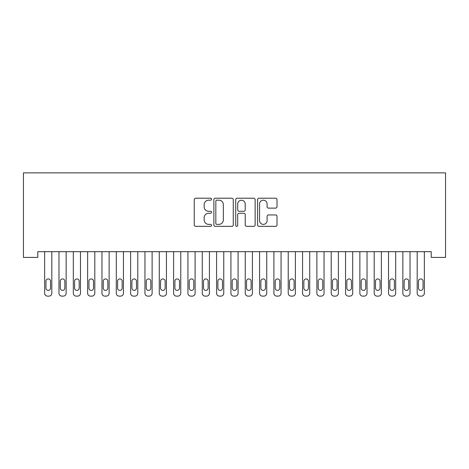 <?xml version="1.0" encoding="UTF-8"?>
<svg xmlns="http://www.w3.org/2000/svg" width="469" height="469" viewBox="0 0 469 469"><rect width="100%" height="100%" fill="white"/><g stroke="black" fill="none" stroke-linecap="round" stroke-linejoin="round"><path stroke-width="0.7" d="M211.578 199.196A0.985 0.985 0 0 0 210.593 198.211L195.649 198.211A1.407 1.407 0 0 0 194.242 199.618L194.242 224.932A1.407 1.407 0 0 0 195.649 226.339L210.593 226.339A0.985 0.985 0 0 0 211.578 225.355A0.985 0.985 0 0 0 210.593 224.37L208.658 224.37A4.502 4.502 0 0 1 204.156 219.873L204.156 217.763A4.502 4.502 0 0 1 208.658 213.26L210.593 213.26A0.985 0.985 0 0 0 211.578 212.275A0.985 0.985 0 0 0 210.593 211.29L208.658 211.29A4.502 4.502 0 0 1 204.156 206.794L204.156 204.683A4.502 4.502 0 0 1 208.658 200.181L210.593 200.181A0.985 0.985 0 0 0 211.578 199.196M275.602 208.13A1.407 1.407 0 0 0 277.009 206.723L277.009 199.618A1.407 1.407 0 0 0 275.602 198.211L259.005 198.211A1.407 1.407 0 0 0 257.598 199.618L257.598 224.932A1.407 1.407 0 0 0 259.005 226.339L275.602 226.339A1.407 1.407 0 0 0 277.009 224.932L277.009 216.356A1.407 1.407 0 0 0 275.602 214.949L268.497 214.949A1.407 1.407 0 0 0 267.096 216.356L267.096 220.612A3.764 3.764 0 0 1 263.332 224.37A3.764 3.764 0 0 1 259.568 220.612L259.568 203.945A3.764 3.764 0 0 1 263.332 200.181A3.764 3.764 0 0 1 267.096 203.945L267.096 206.723A1.407 1.407 0 0 0 268.497 208.13L275.602 208.13M431.222 251.677L37.778 251.677L37.778 257.411L23.45 257.411L23.45 172.873L445.55 172.873L445.55 257.411L431.222 257.411L431.222 251.677M233.269 199.618A1.407 1.407 0 0 0 231.862 198.211L215.265 198.211A1.407 1.407 0 0 0 213.864 199.618L213.864 224.932A1.407 1.407 0 0 0 215.265 226.339L231.862 226.339A1.407 1.407 0 0 0 233.269 224.932L233.269 199.618M237.138 198.211L253.735 198.211A1.407 1.407 0 0 1 255.136 199.618L255.136 224.932A1.407 1.407 0 0 1 253.735 226.339L246.63 226.339A1.407 1.407 0 0 1 245.223 224.932L245.223 214.667A1.407 1.407 0 0 0 243.816 213.26L239.108 213.26A1.407 1.407 0 0 0 237.701 214.667L237.701 225.355A0.985 0.985 0 0 1 236.716 226.339A0.985 0.985 0 0 1 235.731 225.355L235.731 199.618A1.407 1.407 0 0 1 237.138 198.211M216.813 200.181A0.985 0.985 0 0 0 215.828 201.166L215.828 223.391A0.985 0.985 0 0 0 216.813 224.37L218.853 224.37A4.502 4.502 0 0 0 223.355 219.873L223.355 204.683A4.502 4.502 0 0 0 218.853 200.181L216.813 200.181M245.223 204.015A3.764 3.764 0 0 0 241.459 200.251A3.764 3.764 0 0 0 237.701 204.015L237.701 209.889A1.407 1.407 0 0 0 239.108 211.29L243.816 211.29A1.407 1.407 0 0 0 245.223 209.889L245.223 204.015M44.655 293.26L44.655 251.677L44.655 293.26A2.867 2.867 0 0 0 47.521 296.127L48.952 296.127A2.867 2.867 0 0 0 51.819 293.26L51.819 251.677L51.819 293.26M50.529 288.101A2.292 2.292 0 0 1 48.237 290.393A2.292 2.292 0 0 1 45.944 288.101L45.944 281.224A2.292 2.292 0 0 1 48.237 278.932A2.292 2.292 0 0 1 50.529 281.224L50.529 288.101M47.521 296.127L48.952 296.127M58.983 293.26L58.983 251.677L58.983 293.26A2.867 2.867 0 0 0 61.849 296.127L63.28 296.127A2.867 2.867 0 0 0 66.147 293.26L66.147 251.677L66.147 293.26M73.311 293.26L73.311 251.677L73.311 293.26A2.867 2.867 0 0 0 76.177 296.127L77.608 296.127A2.867 2.867 0 0 0 80.475 293.26L80.475 251.677L80.475 293.26M64.857 288.101A2.292 2.292 0 0 1 62.565 290.393A2.292 2.292 0 0 1 60.272 288.101L60.272 281.224A2.292 2.292 0 0 1 62.565 278.932A2.292 2.292 0 0 1 64.857 281.224L64.857 288.101M61.849 296.127L63.28 296.127M79.185 288.101A2.292 2.292 0 0 1 76.893 290.393A2.292 2.292 0 0 1 74.6 288.101L74.6 281.224A2.292 2.292 0 0 1 76.893 278.932A2.292 2.292 0 0 1 79.185 281.224L79.185 288.101M76.177 296.127L77.608 296.127M87.639 293.26L87.639 251.677L87.639 293.26A2.867 2.867 0 0 0 90.505 296.127L91.936 296.127A2.867 2.867 0 0 0 94.802 293.26L94.802 251.677L94.802 293.26M101.966 293.26L101.966 251.677L101.966 293.26A2.867 2.867 0 0 0 104.833 296.127L106.264 296.127A2.867 2.867 0 0 0 109.13 293.26L109.13 251.677L109.13 293.26M93.513 288.101A2.292 2.292 0 0 1 91.221 290.393A2.292 2.292 0 0 1 88.928 288.101L88.928 281.224A2.292 2.292 0 0 1 91.221 278.932A2.292 2.292 0 0 1 93.513 281.224L93.513 288.101M90.505 296.127L91.936 296.127M107.841 288.101A2.292 2.292 0 0 1 105.548 290.393A2.292 2.292 0 0 1 103.256 288.101L103.256 281.224A2.292 2.292 0 0 1 105.548 278.932A2.292 2.292 0 0 1 107.841 281.224L107.841 288.101M104.833 296.127L106.264 296.127M116.294 293.26L116.294 251.677L116.294 293.26A2.867 2.867 0 0 0 119.161 296.127L120.592 296.127A2.867 2.867 0 0 0 123.458 293.26L123.458 251.677L123.458 293.26M122.169 288.101A2.292 2.292 0 0 1 119.876 290.393A2.292 2.292 0 0 1 117.584 288.101L117.584 281.224A2.292 2.292 0 0 1 119.876 278.932A2.292 2.292 0 0 1 122.169 281.224L122.169 288.101M119.161 296.127L120.592 296.127M130.622 293.26L130.622 251.677L130.622 293.26A2.867 2.867 0 0 0 133.489 296.127L134.92 296.127A2.867 2.867 0 0 0 137.786 293.26L137.786 251.677L137.786 293.26M136.497 288.101A2.292 2.292 0 0 1 134.204 290.393A2.292 2.292 0 0 1 131.912 288.101L131.912 281.224A2.292 2.292 0 0 1 134.204 278.932A2.292 2.292 0 0 1 136.497 281.224L136.497 288.101M133.489 296.127L134.92 296.127M144.95 293.26L144.95 251.677L144.95 293.26A2.867 2.867 0 0 0 147.817 296.127L149.248 296.127A2.867 2.867 0 0 0 152.114 293.26L152.114 251.677L152.114 293.26M159.278 293.26L159.278 251.677L159.278 293.26A2.867 2.867 0 0 0 162.145 296.127L163.575 296.127A2.867 2.867 0 0 0 166.442 293.26L166.442 251.677L166.442 293.26M173.606 293.26L173.606 251.677L173.606 293.26A2.867 2.867 0 0 0 176.473 296.127L177.903 296.127A2.867 2.867 0 0 0 180.77 293.26L180.77 251.677L180.77 293.26M187.934 293.26L187.934 251.677L187.934 293.26A2.867 2.867 0 0 0 190.801 296.127L192.231 296.127A2.867 2.867 0 0 0 195.098 293.26L195.098 251.677L195.098 293.26M202.262 293.26L202.262 251.677L202.262 293.26A2.867 2.867 0 0 0 205.129 296.127L206.559 296.127A2.867 2.867 0 0 0 209.426 293.26L209.426 251.677L209.426 293.26M216.59 293.26L216.59 251.677L216.59 293.26A2.867 2.867 0 0 0 219.457 296.127L220.887 296.127A2.867 2.867 0 0 0 223.754 293.26L223.754 251.677L223.754 293.26M230.918 293.26L230.918 251.677L230.918 293.26A2.867 2.867 0 0 0 233.785 296.127L235.215 296.127A2.867 2.867 0 0 0 238.082 293.26L238.082 251.677L238.082 293.26M245.246 293.26L245.246 251.677L245.246 293.26A2.867 2.867 0 0 0 248.113 296.127L249.543 296.127A2.867 2.867 0 0 0 252.41 293.26L252.41 251.677L252.41 293.26M259.574 293.26L259.574 251.677L259.574 293.26A2.867 2.867 0 0 0 262.441 296.127L263.871 296.127A2.867 2.867 0 0 0 266.738 293.26L266.738 251.677L266.738 293.26M273.902 293.26L273.902 251.677L273.902 293.26A2.867 2.867 0 0 0 276.769 296.127L278.199 296.127A2.867 2.867 0 0 0 281.066 293.26L281.066 251.677L281.066 293.26M288.23 293.26L288.23 251.677L288.23 293.26A2.867 2.867 0 0 0 291.097 296.127L292.527 296.127A2.867 2.867 0 0 0 295.394 293.26L295.394 251.677L295.394 293.26M302.558 293.26L302.558 251.677L302.558 293.26A2.867 2.867 0 0 0 305.425 296.127L306.855 296.127A2.867 2.867 0 0 0 309.722 293.26L309.722 251.677L309.722 293.26M316.886 293.26L316.886 251.677L316.886 293.26A2.867 2.867 0 0 0 319.752 296.127L321.183 296.127A2.867 2.867 0 0 0 324.05 293.26L324.05 251.677L324.05 293.26M331.214 293.26L331.214 251.677L331.214 293.26A2.867 2.867 0 0 0 334.08 296.127L335.511 296.127A2.867 2.867 0 0 0 338.378 293.26L338.378 251.677L338.378 293.26M150.825 288.101A2.292 2.292 0 0 1 148.532 290.393A2.292 2.292 0 0 1 146.24 288.101L146.24 281.224A2.292 2.292 0 0 1 148.532 278.932A2.292 2.292 0 0 1 150.825 281.224L150.825 288.101M147.817 296.127L149.248 296.127M165.152 288.101A2.292 2.292 0 0 1 162.86 290.393A2.292 2.292 0 0 1 160.568 288.101L160.568 281.224A2.292 2.292 0 0 1 162.86 278.932A2.292 2.292 0 0 1 165.152 281.224L165.152 288.101M162.145 296.127L163.575 296.127M179.48 288.101A2.292 2.292 0 0 1 177.188 290.393A2.292 2.292 0 0 1 174.896 288.101L174.896 281.224A2.292 2.292 0 0 1 177.188 278.932A2.292 2.292 0 0 1 179.48 281.224L179.48 288.101M176.473 296.127L177.903 296.127M193.808 288.101A2.292 2.292 0 0 1 191.516 290.393A2.292 2.292 0 0 1 189.224 288.101L189.224 281.224A2.292 2.292 0 0 1 191.516 278.932A2.292 2.292 0 0 1 193.808 281.224L193.808 288.101M190.801 296.127L192.231 296.127M208.136 288.101A2.292 2.292 0 0 1 205.844 290.393A2.292 2.292 0 0 1 203.552 288.101L203.552 281.224A2.292 2.292 0 0 1 205.844 278.932A2.292 2.292 0 0 1 208.136 281.224L208.136 288.101M205.129 296.127L206.559 296.127M222.464 288.101A2.292 2.292 0 0 1 220.172 290.393A2.292 2.292 0 0 1 217.88 288.101L217.88 281.224A2.292 2.292 0 0 1 220.172 278.932A2.292 2.292 0 0 1 222.464 281.224L222.464 288.101M219.457 296.127L220.887 296.127M236.792 288.101A2.292 2.292 0 0 1 234.5 290.393A2.292 2.292 0 0 1 232.208 288.101L232.208 281.224A2.292 2.292 0 0 1 234.5 278.932A2.292 2.292 0 0 1 236.792 281.224L236.792 288.101M233.785 296.127L235.215 296.127M251.12 288.101A2.292 2.292 0 0 1 248.828 290.393A2.292 2.292 0 0 1 246.536 288.101L246.536 281.224A2.292 2.292 0 0 1 248.828 278.932A2.292 2.292 0 0 1 251.12 281.224L251.12 288.101M248.113 296.127L249.543 296.127M265.448 288.101A2.292 2.292 0 0 1 263.156 290.393A2.292 2.292 0 0 1 260.864 288.101L260.864 281.224A2.292 2.292 0 0 1 263.156 278.932A2.292 2.292 0 0 1 265.448 281.224L265.448 288.101M262.441 296.127L263.871 296.127M279.776 288.101A2.292 2.292 0 0 1 277.484 290.393A2.292 2.292 0 0 1 275.192 288.101L275.192 281.224A2.292 2.292 0 0 1 277.484 278.932A2.292 2.292 0 0 1 279.776 281.224L279.776 288.101M276.769 296.127L278.199 296.127M294.104 288.101A2.292 2.292 0 0 1 291.812 290.393A2.292 2.292 0 0 1 289.52 288.101L289.52 281.224A2.292 2.292 0 0 1 291.812 278.932A2.292 2.292 0 0 1 294.104 281.224L294.104 288.101M291.097 296.127L292.527 296.127M308.432 288.101A2.292 2.292 0 0 1 306.14 290.393A2.292 2.292 0 0 1 303.848 288.101L303.848 281.224A2.292 2.292 0 0 1 306.14 278.932A2.292 2.292 0 0 1 308.432 281.224L308.432 288.101M305.425 296.127L306.855 296.127M322.76 288.101A2.292 2.292 0 0 1 320.468 290.393A2.292 2.292 0 0 1 318.175 288.101L318.175 281.224A2.292 2.292 0 0 1 320.468 278.932A2.292 2.292 0 0 1 322.76 281.224L322.76 288.101M319.752 296.127L321.183 296.127M337.088 288.101A2.292 2.292 0 0 1 334.796 290.393A2.292 2.292 0 0 1 332.503 288.101L332.503 281.224A2.292 2.292 0 0 1 334.796 278.932A2.292 2.292 0 0 1 337.088 281.224L337.088 288.101M334.08 296.127L335.511 296.127M345.542 293.26L345.542 251.677L345.542 293.26A2.867 2.867 0 0 0 348.408 296.127L349.839 296.127A2.867 2.867 0 0 0 352.706 293.26L352.706 251.677L352.706 293.26M351.416 288.101A2.292 2.292 0 0 1 349.124 290.393A2.292 2.292 0 0 1 346.831 288.101L346.831 281.224A2.292 2.292 0 0 1 349.124 278.932A2.292 2.292 0 0 1 351.416 281.224L351.416 288.101M348.408 296.127L349.839 296.127M359.87 293.26L359.87 251.677L359.87 293.26A2.867 2.867 0 0 0 362.736 296.127L364.167 296.127A2.867 2.867 0 0 0 367.034 293.26L367.034 251.677L367.034 293.26M365.744 288.101A2.292 2.292 0 0 1 363.452 290.393A2.292 2.292 0 0 1 361.159 288.101L361.159 281.224A2.292 2.292 0 0 1 363.452 278.932A2.292 2.292 0 0 1 365.744 281.224L365.744 288.101M362.736 296.127L364.167 296.127M374.198 293.26L374.198 251.677L374.198 293.26A2.867 2.867 0 0 0 377.064 296.127L378.495 296.127A2.867 2.867 0 0 0 381.361 293.26L381.361 251.677L381.361 293.26M380.072 288.101A2.292 2.292 0 0 1 377.78 290.393A2.292 2.292 0 0 1 375.487 288.101L375.487 281.224A2.292 2.292 0 0 1 377.78 278.932A2.292 2.292 0 0 1 380.072 281.224L380.072 288.101M377.064 296.127L378.495 296.127M388.525 293.26L388.525 251.677L388.525 293.26A2.867 2.867 0 0 0 391.392 296.127L392.823 296.127A2.867 2.867 0 0 0 395.689 293.26L395.689 251.677L395.689 293.26M394.4 288.101A2.292 2.292 0 0 1 392.107 290.393A2.292 2.292 0 0 1 389.815 288.101L389.815 281.224A2.292 2.292 0 0 1 392.107 278.932A2.292 2.292 0 0 1 394.4 281.224L394.4 288.101M391.392 296.127L392.823 296.127M402.853 293.26L402.853 251.677L402.853 293.26A2.867 2.867 0 0 0 405.72 296.127L407.151 296.127A2.867 2.867 0 0 0 410.017 293.26L410.017 251.677L410.017 293.26M408.728 288.101A2.292 2.292 0 0 1 406.435 290.393A2.292 2.292 0 0 1 404.143 288.101L404.143 281.224A2.292 2.292 0 0 1 406.435 278.932A2.292 2.292 0 0 1 408.728 281.224L408.728 288.101M405.72 296.127L407.151 296.127M417.181 293.26L417.181 251.677L417.181 293.26A2.867 2.867 0 0 0 420.048 296.127L421.479 296.127A2.867 2.867 0 0 0 424.345 293.26L424.345 251.677L424.345 293.26M423.056 288.101A2.292 2.292 0 0 1 420.763 290.393A2.292 2.292 0 0 1 418.471 288.101L418.471 281.224A2.292 2.292 0 0 1 420.763 278.932A2.292 2.292 0 0 1 423.056 281.224L423.056 288.101M420.048 296.127L421.479 296.127"/></g></svg>
